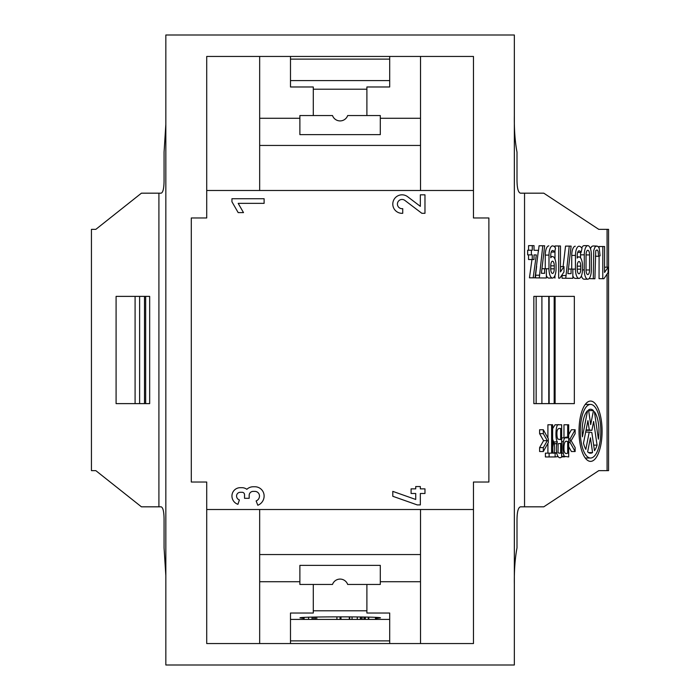 <?xml version="1.0" encoding="UTF-8"?>
<svg xmlns="http://www.w3.org/2000/svg" width="700" height="700" viewBox="0 0 700 700"><rect width="100%" height="100%" fill="white"/><g stroke="black" fill="none" stroke-linecap="round" stroke-linejoin="round"><path stroke-width="1.05" d="M514.343 115.413C514.133 129.237 515.016 141.487 517.003 152.171L517.003 179.769C517.029 188.02 518.175 192.482 520.433 193.174L524.545 193.174L524.545 506.826L520.433 506.826C518.184 507.5 517.038 511.963 517.003 520.231L517.003 547.829C515.016 558.512 514.133 570.762 514.343 584.587M165.839 575.601L164.062 547.829L164.062 520.231C164.071 512.015 163.1 507.544 161.149 506.826L158.909 506.826L158.909 193.174L161.149 193.174C163.1 192.474 164.071 188.002 164.062 179.769L164.062 152.171L165.839 124.399M257.819 505.251A9.94 9.94 0 0 0 264.119 496.002A9.249 9.249 0 0 0 254.87 486.754L253.251 486.754A9.249 9.249 0 0 0 246.855 489.317A8.321 8.321 0 0 0 241.859 487.681L240.24 487.681A8.321 8.321 0 0 0 231.945 496.002A8.785 8.785 0 0 0 237.921 504.324L239.4 499.949A4.165 4.165 0 0 1 236.574 496.002A3.701 3.701 0 0 1 240.249 492.301L242.13 492.301A2.415 2.415 0 0 1 244.545 494.716L244.545 498.312L249.165 498.312L249.165 495.399A4.025 4.025 0 0 1 253.19 491.383L254.87 491.383A4.629 4.629 0 0 1 259.49 496.002A5.32 5.32 0 0 1 256.13 500.946L257.819 505.251M404.845 200.393L421.846 213.299L424.97 213.299L424.97 194.819L420.341 194.819L420.341 206.351L407.636 196.709A9.249 9.249 0 0 0 393.172 201.451A9.249 9.249 0 0 0 402.736 213.299L402.736 208.644A4.629 4.629 0 0 1 397.565 202.93A4.629 4.629 0 0 1 404.845 200.393M243.504 212.607L238.175 212.607L231.945 201.775L231.945 198.73L264.119 198.73L264.119 203.359L238.193 203.359L243.504 212.607M473.463 509.512L206.719 509.512M473.463 190.487L206.719 190.487M420.341 493.491L424.97 493.491L424.97 488.863L420.341 488.863L420.341 486.552L415.721 486.552L415.721 488.863L411.092 488.863L411.092 493.491L415.721 493.491L415.721 499.468L392.796 491.374L392.796 496.282L417.261 504.919L420.341 504.919L420.341 493.491M259.665 190.487L259.665 145.451L420.516 145.451L420.516 56.446M389.69 56.446L389.69 86.975L366.896 86.975L366.896 89.206L313.285 89.206L313.285 115.553L299.88 115.553L299.88 118.282L259.665 118.282L259.665 145.451M259.665 118.282L259.665 56.446M420.516 190.487L420.516 145.451M420.516 509.512L420.516 581.718L380.301 581.718L380.301 565.372L299.88 565.372L299.88 581.718L259.665 581.718L259.665 643.554M259.665 581.718L259.665 554.549L420.516 554.549M259.665 509.512L259.665 554.549M420.516 581.718L420.516 643.554M158.909 193.174L141.435 193.174L95.821 229.364L91.438 229.364L91.438 470.636L95.821 470.636L141.435 506.826L158.909 506.826M524.545 193.174L543.778 193.174L598.78 229.364L607.075 229.364L607.075 267.199M524.545 506.826L543.778 506.826L598.78 470.636L608.562 470.636L608.562 229.364L607.075 229.364M206.719 56.446L206.719 217.971L191.301 217.971L191.301 482.029L206.719 482.029L206.719 643.554L473.463 643.554L473.463 482.029L488.88 482.029L488.88 217.971L473.463 217.971L473.463 56.446L206.719 56.446M165.839 665L165.839 35L514.343 35L514.343 665L165.839 665M556.946 443.433L554.391 443.739L554.286 452.716L556.631 453.154L555.433 453.154M563.334 441.648L561.663 441.709M561.663 453.119L563.281 453.154M563.972 448.901L563.972 446.031M560.665 443.433L558.11 443.739L557.996 452.716L559.142 453.154L560.665 453.154L560.665 443.433M556.771 443.739L554.391 443.739M556.57 452.716L554.286 452.716M560.665 428.575C557.48 427.735 556.325 430.614 557.191 437.211L557.769 439.049L560.665 439.635L560.665 428.575M580.746 266.158A4.629 1.768 90 0 0 578.979 261.511A4.629 1.768 90 0 0 577.211 266.114L577.202 269.124A4.629 1.768 90 0 0 578.97 273.77A4.629 1.768 90 0 0 580.738 269.168L580.746 266.158L577.211 266.158M554.278 265.825A4.629 1.768 90 0 0 552.51 261.179A4.629 1.768 90 0 0 550.742 265.781L550.734 268.791A4.629 1.768 90 0 0 552.501 273.438A4.629 1.768 90 0 0 554.269 268.835L554.278 265.825L550.742 265.825M589.593 254.914A4.629 1.768 90 0 0 587.816 250.267A4.629 1.768 90 0 0 586.049 254.87L586.023 269.929A4.629 1.768 -90 0 0 587.79 274.575A4.629 1.768 -90 0 0 589.566 269.973L589.593 254.914L586.049 254.914M567.691 441.648C565.355 440.265 564.113 442.216 563.938 447.51C563.841 452.515 565.084 454.396 567.691 453.154L567.691 441.648M558.775 424.777L561.663 424.777L561.663 456.951C557.428 460.871 554.671 449.636 557.366 441.901C555.039 439.294 555.66 422.8 558.775 424.777L555.065 424.777L552.624 428.645M570.106 442.531L570.106 438.848L575.129 429.739L575.129 433.668L571.148 440.668L575.129 447.598L575.129 451.526L570.106 442.531L568.689 442.531M551.617 424.777L552.624 424.777L552.624 453.154L555.117 453.154L555.117 456.951L549.115 456.951L549.115 453.154L551.617 453.154L551.617 424.777L547.907 424.777L547.907 438.043M543.322 429.739L548.345 438.848L548.345 442.531L543.322 451.526L543.322 447.598L547.304 440.668L543.322 433.668L543.322 429.739L539.613 429.739L539.613 433.668L543.594 440.668L547.304 440.668M534.03 250.285L534.039 245.656L532.271 245.639L532.262 250.259L531.379 250.25L531.37 254.87L532.254 254.888L532.245 259.507L534.012 259.534L534.021 254.905L536.314 254.931L533.173 277.821L535.045 277.839L538.405 250.338L534.03 250.285M579.005 250.845A4.629 1.768 90 0 0 578.996 250.845A4.629 1.768 90 0 0 577.229 255.447L577.22 258.108A9.249 3.544 90 0 1 578.979 256.891A9.249 3.544 90 0 1 582.514 266.184L582.514 269.185A9.249 3.544 90 0 1 578.97 278.39A9.249 3.544 90 0 1 575.435 269.098L575.461 255.43A9.249 3.544 90 0 1 578.996 246.225A9.249 3.544 90 0 1 579.014 246.225A15.26 5.836 90 0 1 582.015 248.439L581.096 252.394A10.64 4.069 90 0 0 579.005 250.845L579.005 250.845M565.758 278.224L569.258 246.102L571.121 246.12L567.884 273.63L571.077 273.665L571.086 269.045L572.854 269.062L572.836 278.311L562.039 278.224L562.048 275.537L565.758 275.537M563.972 271.976L559.816 278.154L558.653 278.136L558.714 245.971L560.481 245.989L560.438 271.915L563.981 266.639L563.972 271.976M552.536 250.513A4.629 1.768 90 0 0 552.528 250.513A4.629 1.768 90 0 0 550.76 255.115L550.751 257.775A9.249 3.544 90 0 1 552.51 256.559A9.249 3.544 90 0 1 556.045 265.851L556.045 268.852A9.249 3.544 90 0 1 552.501 278.058A9.249 3.544 90 0 1 548.966 268.765L548.992 255.098A9.249 3.544 90 0 1 552.528 245.892A9.249 3.544 90 0 1 552.545 245.892A15.26 5.836 90 0 1 555.546 248.106L554.628 252.061A10.64 4.069 90 0 0 552.536 250.513L552.536 250.513M591.334 269.99A9.249 3.544 -90 0 1 587.79 279.195A9.249 3.544 -90 0 1 584.255 269.902L584.281 254.844A9.249 3.544 90 0 1 587.816 245.639A9.249 3.544 90 0 1 591.36 254.931L591.334 269.99M539.289 277.891L542.789 245.77L544.653 245.787L541.415 273.297L544.609 273.332L544.617 268.713L546.385 268.73L546.367 277.988L535.57 277.891L535.579 275.205L539.289 275.205M598.614 256.287L600.084 255.78L599.27 248.526L598.535 247.056L597.669 246.269L596.102 246.181L595 247.065L593.731 250.486L593.294 278.749L594.913 278.766L595.744 250.574L597.082 249.9L598.08 251.178L598.614 256.287L595.411 256.191M608.09 272.527L603.934 278.705L602.77 278.688L602.831 246.523L604.599 246.54L604.546 272.466L608.099 267.199L608.09 272.527M567.691 424.777L568.689 424.777L568.689 456.951L564.349 456.33C561.759 452.349 562.538 433.108 567.691 437.859L567.691 424.777L563.972 424.777L563.972 437.859L561.663 437.894M557.952 456.645L555.117 456.951M552.921 453.154L552.624 450.214M552.624 447.274L553.648 441.901L552.624 439.145M557.366 441.901L553.648 441.901M575.129 451.526L571.419 451.526L568.689 446.644M575.129 429.739L571.419 429.739L568.689 434.683M570.106 438.848L568.689 438.848M549.115 453.154L545.396 453.154L545.396 456.951L549.115 456.951M547.907 453.154L547.907 443.319M543.322 433.668L539.613 433.668M543.322 447.598L539.613 447.598L543.594 440.668M543.322 451.526L539.613 451.526L539.613 447.598M531.37 254.87L527.651 254.87L527.66 250.25L531.379 250.25M527.651 254.87L532.254 254.888M528.535 254.888L528.526 259.507L532.245 259.507M528.526 259.507L534.012 259.534M534.021 254.931L536.314 254.931M535.045 277.839L529.454 277.821L531.965 259.534M529.454 277.821L533.173 277.821M528.544 250.25L528.553 245.639L532.271 245.639M577.675 252.394L581.096 252.394M571.716 269.054L571.742 255.43A9.249 3.544 -90 0 1 575.278 246.225A9.249 3.544 -90 0 1 575.295 246.225L575.278 246.225M578.97 278.39L575.251 278.39A9.249 3.544 -90 0 1 572.836 275.905M572.836 278.311L562.039 278.224M568.418 269.045L571.086 269.045M563.097 266.639L565.539 246.102L569.258 246.102M562.048 275.537L562.144 274.697M559.816 278.154L558.653 278.136M560.446 266.639L563.981 266.639M554.995 247.328L554.995 245.971L558.714 245.971M554.934 278.136L554.942 275.511M554.969 259.166L554.986 250.53M545.247 268.721L545.274 255.098A9.249 3.544 -90 0 1 548.809 245.892A9.249 3.544 -90 0 1 548.826 245.892L548.809 245.892M552.501 278.058L548.782 278.058A9.249 3.544 -90 0 1 546.367 275.572M551.206 252.061L554.628 252.061M580.554 257.863L580.562 254.844A9.249 3.544 -90 0 1 580.694 252.394M581.735 248.019A9.249 3.544 -90 0 1 584.106 245.639L587.816 245.639M581.376 275.931A9.249 3.544 90 0 0 584.071 279.195L587.79 279.195M546.367 277.988L535.57 277.891M541.949 268.713L544.617 268.713M538.405 251.396L539.07 245.77L542.789 245.77M535.579 275.205L536.629 266.297M593.294 278.749L589.575 278.635L589.575 277.944M590.433 248.649L591.614 246.575L592.891 245.954L596.837 246.059M604.555 267.199L608.099 267.199M599.104 248.098L599.113 246.523L602.831 246.523M603.934 278.705L599.051 278.688L599.095 256.121M599.051 278.688L602.77 278.688M574.341 296.38L533.846 296.38L533.846 403.62L574.341 403.62L574.341 296.38M536.148 403.62L536.148 296.38M555.109 403.62L555.109 296.38M567.691 437.859L563.972 437.859M564.979 456.802L561.663 456.916M607.075 274.041L607.075 470.636M135.091 403.62L135.091 296.38M116.086 403.62L149.669 403.62L149.669 296.38L116.086 296.38L116.086 403.62M579.031 429.529A30.161 11.541 90 0 0 590.555 461.379A30.161 11.541 90 0 0 602.096 431.217A30.161 11.541 90 0 0 590.555 401.065A30.161 11.541 90 0 0 579.031 429.529M290.491 643.554L290.491 613.025L313.285 613.025L313.285 584.447L332.509 584.447A8.041 8.041 0 0 1 347.672 584.447L380.301 584.447L380.301 581.718M313.285 584.447L299.88 584.447L299.88 581.718M290.491 619.421L303.651 619.421L303.651 617.444M349.309 616.858L349.309 619.421L389.69 619.421M313.285 610.794L366.896 610.794L366.896 613.025L389.69 613.025L389.69 643.554M376.661 618.327L380.441 617.881C382.384 616.534 298.078 616.534 300.02 617.881L303.651 618.319M366.896 610.794L366.896 584.447M290.491 640.876L389.69 640.876M352.056 619.421L352.056 616.875M349.694 619.421L349.694 616.858M349.309 619.421L303.651 619.421M313.67 619.421L313.67 617.094M312.331 619.421L312.331 617.129M312.034 619.421L312.034 617.137M314.939 619.421L314.939 617.067M315.394 619.421L315.394 617.059M376.661 619.421L376.661 617.444M340.97 619.421L340.97 616.831M340.086 619.421L340.086 616.831M336.919 619.421L336.919 616.84L336.919 619.421M303.73 619.421L303.73 617.444M360.736 619.421L360.736 616.98M365.356 619.421L365.356 617.059M365.006 619.421L365.006 617.059M363.965 619.421L363.965 617.032M361.918 619.421L361.918 616.997M375.856 619.421L375.856 617.4M375.489 619.421L375.489 617.383M313.285 115.553L332.509 115.553A8.041 8.041 0 0 0 347.672 115.553L380.301 115.553L380.301 134.627L299.88 134.627L299.88 118.282M366.896 89.206L366.896 115.553M290.491 56.446L290.491 86.975L313.285 86.975L313.285 89.206M420.516 118.282L380.301 118.282M290.491 59.124L389.69 59.124M290.491 80.579L389.69 80.579M580.309 429.721A26.81 10.255 90 0 0 590.555 458.028A26.81 10.255 90 0 0 600.819 431.217A26.81 10.255 90 0 0 590.555 404.416A26.81 10.255 90 0 0 580.309 429.721M591.885 430.342L589.278 429.957L587.921 420.621L583.485 443.144A21.98 8.409 90 0 0 585.821 449.4L589.225 432.101L591.832 432.486L594.475 450.669A21.98 8.409 90 0 0 597.065 445.13L593.626 421.461L591.885 430.342L586.005 430.342M589.278 429.957L586.084 429.957M589.225 432.101L585.664 432.101M597.065 445.13L593.67 445.13M593.46 410.594L590.695 424.637L588.551 409.868A21.98 8.409 90 0 1 590.555 409.238A21.98 8.409 90 0 1 593.46 410.594L588.656 410.594M592.559 452.567L590.415 437.797L587.65 451.85A21.98 8.409 90 0 0 590.555 453.206A21.98 8.409 90 0 0 592.559 452.567L588.551 452.567M587.571 410.672A21.98 8.409 90 0 0 582.426 436.835L587.571 410.672M598.395 439.171A21.98 8.409 90 0 0 594.405 411.67L598.395 439.171M548.782 296.38L548.782 403.62M541.905 403.62L541.905 296.38M577.202 269.168L580.738 269.168M550.734 268.835L554.269 268.835M586.023 269.973L589.566 269.973M549.141 403.62L549.141 296.38M554.181 296.38L554.181 403.62M554.181 441.901L554.181 444.054M554.181 452.55L554.181 453.154M144.506 296.38L144.506 403.62M145.67 403.62L145.67 296.38M139.615 403.62L139.615 296.38M571.742 255.43L575.461 255.43M572.854 269.098L575.435 269.098M546.385 268.765L548.966 268.765M545.274 255.098L548.992 255.098M580.562 254.844L584.281 254.844M582.496 269.902L584.255 269.902M564.349 456.33L561.663 456.33M308.595 619.421L308.595 617.234M315.429 619.421L315.429 617.059M368.252 619.421L368.252 617.129M362.092 619.421L362.092 616.997M577.22 256.891L578.979 256.891M550.76 256.559L552.51 256.559M357.28 619.421L357.28 616.928M304.08 619.421L304.08 617.426M316.776 619.421L316.776 617.032M360.377 619.421L360.377 616.971M368.821 619.421L368.821 617.146M590.555 404.416L585.27 404.416M590.555 458.028L585.27 458.028"/></g></svg>
